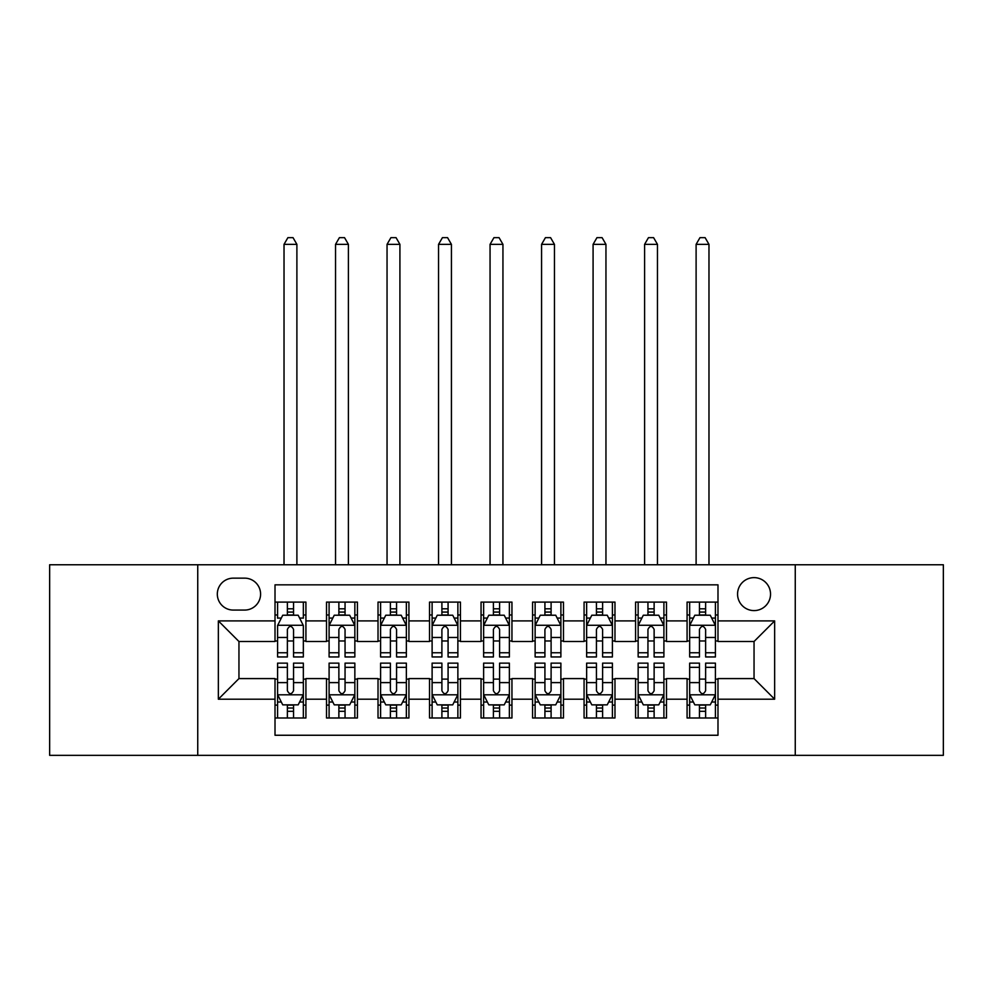 <?xml version="1.0" encoding="UTF-8"?>
<svg xmlns="http://www.w3.org/2000/svg" width="993" height="993" viewBox="0 0 993 993"><rect width="100%" height="100%" fill="white"/><g stroke="black" fill="none" stroke-linecap="round" stroke-linejoin="round"><path stroke-width="1.49" d="M754.047 577.628A16.484 16.484 0 0 0 737.563 594.112A16.484 16.484 0 0 0 754.047 610.596A16.484 16.484 0 0 0 770.531 594.112A16.484 16.484 0 0 0 754.047 577.628M795.256 755.338L943.35 755.338L943.35 564.756L795.256 564.756L795.256 755.338L197.744 755.338L197.744 564.756L49.65 564.756L49.65 755.338L197.744 755.338M717.989 602.093L687.082 602.093L687.082 620.898L666.489 620.898L666.489 641.503L687.082 641.503L687.082 620.898M666.489 620.898L666.489 602.093L635.582 602.093L635.582 620.898L614.977 620.898L614.977 641.503L635.582 641.503L635.582 620.898M614.977 620.898L614.977 602.093L584.07 602.093L584.07 620.898L563.465 620.898L563.465 641.503L584.07 641.503L584.07 620.898M563.465 620.898L563.465 602.093L532.558 602.093L532.558 620.898L511.954 620.898L511.954 641.503L532.558 641.503L532.558 620.898M511.954 620.898L511.954 602.093L481.046 602.093L481.046 620.898L460.442 620.898L460.442 641.503L481.046 641.503L481.046 620.898M460.442 620.898L460.442 602.093L429.535 602.093L429.535 620.898L408.93 620.898L408.93 641.503L429.535 641.503L429.535 620.898M408.93 620.898L408.93 602.093L378.023 602.093L378.023 620.898L357.418 620.898L357.418 641.503L378.023 641.503L378.023 620.898M357.418 620.898L357.418 602.093L326.511 602.093L326.511 641.503L305.918 641.503L305.918 602.093L275.011 602.093M275.011 717.989L305.918 717.989L305.918 678.591L326.511 678.591L326.511 717.989L357.418 717.989L357.418 678.591L378.023 678.591L378.023 699.196L357.418 699.196M378.023 699.196L378.023 717.989L408.93 717.989L408.93 678.591L429.535 678.591L429.535 699.196L408.93 699.196M429.535 699.196L429.535 717.989L460.442 717.989L460.442 678.591L481.046 678.591L481.046 699.196L460.442 699.196M481.046 699.196L481.046 717.989L511.954 717.989L511.954 678.591L532.558 678.591L532.558 699.196L511.954 699.196M532.558 699.196L532.558 717.989L563.465 717.989L563.465 678.591L584.07 678.591L584.07 699.196L563.465 699.196M584.07 699.196L584.07 717.989L614.977 717.989L614.977 678.591L635.582 678.591L635.582 699.196L614.977 699.196M635.582 699.196L635.582 717.989L666.489 717.989L666.489 678.591L687.082 678.591L687.082 699.196L666.489 699.196M233.281 610.074L244.613 610.074A15.962 15.962 0 0 0 260.588 594.112A15.962 15.962 0 0 0 244.613 578.149L233.281 578.149A15.962 15.962 0 0 0 217.318 594.112A15.962 15.962 0 0 0 233.281 610.074M795.256 564.756L197.744 564.756M717.989 620.898L717.989 584.84L275.011 584.84L275.011 641.503L238.953 641.503L238.953 678.591L275.011 678.591L275.011 735.254L717.989 735.254L717.989 678.591L754.047 678.591L754.047 641.503L717.989 641.503L717.989 620.898L774.652 620.898L774.652 699.196L717.989 699.196M275.011 699.196L218.348 699.196L218.348 620.898L275.011 620.898M687.082 699.196L687.082 717.989L717.989 717.989M275.011 614.977L277.581 614.977M287.374 614.977L293.556 614.977M303.337 614.977L305.918 614.977M275.011 640.981L277.581 640.981M287.374 640.981L293.556 640.981M303.337 640.981L305.918 640.981M275.011 679.1L277.581 679.1M287.374 679.1L293.556 679.1M303.337 679.1L305.918 679.1M275.011 705.117L277.581 705.117M287.374 705.117L293.556 705.117M303.337 705.117L305.918 705.117M326.511 640.981L329.093 640.981M338.874 640.981L345.055 640.981M354.849 640.981L357.418 640.981M326.511 614.977L329.093 614.977M338.874 614.977L345.055 614.977M354.849 614.977L357.418 614.977M326.511 679.1L329.093 679.1M338.874 679.1L345.055 679.1M354.849 679.1L357.418 679.1M326.511 705.117L329.093 705.117M338.874 705.117L345.055 705.117M354.849 705.117L357.418 705.117M378.023 679.1L380.604 679.1M390.386 679.1L396.567 679.1M406.36 679.1L408.93 679.1M378.023 705.117L380.604 705.117M390.386 705.117L396.567 705.117M406.36 705.117L408.93 705.117M378.023 614.977L380.604 614.977M390.386 614.977L396.567 614.977M406.36 614.977L408.93 614.977M378.023 640.981L380.604 640.981M390.386 640.981L396.567 640.981M406.36 640.981L408.93 640.981M429.535 679.1L432.116 679.1M441.897 679.1L448.079 679.1M457.872 679.1L460.442 679.1M429.535 705.117L432.116 705.117M441.897 705.117L448.079 705.117M457.872 705.117L460.442 705.117M429.535 614.977L432.116 614.977M441.897 614.977L448.079 614.977M457.872 614.977L460.442 614.977M429.535 640.981L432.116 640.981M441.897 640.981L448.079 640.981M457.872 640.981L460.442 640.981M481.046 679.1L483.628 679.1M493.409 679.1L499.591 679.1M509.372 679.1L511.954 679.1M481.046 705.117L483.628 705.117M493.409 705.117L499.591 705.117M509.372 705.117L511.954 705.117M481.046 614.977L483.628 614.977M493.409 614.977L499.591 614.977M509.372 614.977L511.954 614.977M481.046 640.981L483.628 640.981M493.409 640.981L499.591 640.981M509.372 640.981L511.954 640.981M532.558 679.1L535.128 679.1M544.921 679.1L551.103 679.1M560.884 679.1L563.465 679.1M532.558 705.117L535.128 705.117M544.921 705.117L551.103 705.117M560.884 705.117L563.465 705.117M532.558 614.977L535.128 614.977M544.921 614.977L551.103 614.977M560.884 614.977L563.465 614.977M532.558 640.981L535.128 640.981M544.921 640.981L551.103 640.981M560.884 640.981L563.465 640.981M584.07 679.1L586.64 679.1M596.433 679.1L602.614 679.1M612.396 679.1L614.977 679.1M584.07 705.117L586.64 705.117M596.433 705.117L602.614 705.117M612.396 705.117L614.977 705.117M584.07 614.977L586.64 614.977M596.433 614.977L602.614 614.977M612.396 614.977L614.977 614.977M584.07 640.981L586.64 640.981M596.433 640.981L602.614 640.981M612.396 640.981L614.977 640.981M635.582 679.1L638.151 679.1M647.945 679.1L654.126 679.1M663.907 679.1L666.489 679.1M635.582 705.117L638.151 705.117M647.945 705.117L654.126 705.117M663.907 705.117L666.489 705.117M635.582 614.977L638.151 614.977M647.945 614.977L654.126 614.977M663.907 614.977L666.489 614.977M635.582 640.981L638.151 640.981M647.945 640.981L654.126 640.981M663.907 640.981L666.489 640.981M687.082 679.1L689.663 679.1M699.444 679.1L705.626 679.1M715.419 679.1L717.989 679.1M687.082 705.117L689.663 705.117M699.444 705.117L705.626 705.117M715.419 705.117L717.989 705.117M687.082 614.977L689.663 614.977M699.444 614.977L705.626 614.977M715.419 614.977L717.989 614.977M687.082 640.981L689.663 640.981M699.444 640.981L705.626 640.981M715.419 640.981L717.989 640.981M238.953 641.503L218.348 620.898M238.953 678.591L218.348 699.196M774.652 620.898L754.047 641.503M774.652 699.196L754.047 678.591M293.556 602.093L293.556 615.226L293.556 608.796L287.374 608.796M303.337 652.761L293.556 652.761L293.556 656.956L303.337 656.956L303.337 625.528L298.185 615.226L282.732 615.226L277.581 625.528L277.581 656.956L287.374 656.956L287.374 652.761L277.581 652.761M281.317 618.068L277.581 618.068L277.581 602.093M277.581 618.167L277.581 608.796M303.337 618.167L303.337 608.796M299.601 618.068L303.337 618.068L303.337 602.093M287.374 615.226L287.374 602.093M293.556 652.761L293.556 629.401C291.495 625.429 289.435 625.429 287.374 629.401L287.374 646.778M277.581 637.469L287.374 637.469L287.374 652.761M296.895 564.756L296.895 244.352L284.023 244.352L284.023 564.756M284.023 244.352L287.883 237.662L293.034 237.662L296.895 244.352M287.374 711.298L293.556 711.298M277.581 667.333L287.374 667.333L287.374 663.138L277.581 663.138L277.581 694.554L282.732 704.856L298.185 704.856L303.337 694.554L303.337 663.138L293.556 663.138L293.556 667.333L303.337 667.333M303.337 694.554L303.337 717.989M277.581 694.554L277.581 717.989M293.556 704.856L293.556 717.989M287.374 717.989L287.374 704.856M287.374 667.333L287.374 690.694C289.422 694.666 291.483 694.666 293.556 690.694L293.556 667.333M345.055 608.796L338.874 608.796M354.849 652.761L345.055 652.761L345.055 656.956L354.849 656.956L354.849 625.528L349.697 615.226L334.244 615.226L329.093 625.528L329.093 656.956L338.874 656.956L338.874 652.761L329.093 652.761M329.093 625.528L329.093 602.093M354.849 625.528L354.849 602.093M338.874 615.226L338.874 602.093M345.055 602.093L345.055 615.226M345.055 652.761L345.055 629.401C343.007 625.429 340.947 625.429 338.874 629.401L338.874 652.761M348.406 564.756L348.406 244.352L335.535 244.352L335.535 564.756M335.535 244.352L339.395 237.662L344.546 237.662L348.406 244.352M396.567 608.796L390.386 608.796M406.36 652.761L396.567 652.761L396.567 656.956L406.36 656.956L406.36 625.528L401.209 615.226L385.756 615.226L380.604 625.528L380.604 656.956L390.386 656.956L390.386 652.761L380.604 652.761M380.604 625.528L380.604 602.093M406.36 625.528L406.36 602.093M390.386 615.226L390.386 602.093M396.567 602.093L396.567 615.226M396.567 652.761L396.567 629.401C394.519 625.429 392.458 625.429 390.386 629.401L390.386 652.761M399.918 564.756L399.918 244.352L387.047 244.352L387.047 564.756M387.047 244.352L390.907 237.662L396.058 237.662L399.918 244.352M448.079 608.796L441.897 608.796M457.872 652.761L448.079 652.761L448.079 656.956L457.872 656.956L457.872 625.528L452.721 615.226L437.268 615.226L432.116 625.528L432.116 656.956L441.897 656.956L441.897 652.761L432.116 652.761M432.116 625.528L432.116 602.093M457.872 625.528L457.872 602.093M441.897 615.226L441.897 602.093M448.079 602.093L448.079 615.226M448.079 652.761L448.079 629.401C446.018 625.429 443.958 625.429 441.897 629.401L441.897 652.761M451.43 564.756L451.43 244.352L438.546 244.352L438.546 564.756M438.546 244.352L442.419 237.662L447.57 237.662L451.43 244.352M499.591 608.796L493.409 608.796M509.372 652.761L499.591 652.761L499.591 656.956L509.372 656.956L509.372 625.528L504.221 615.226L488.779 615.226L483.628 625.528L483.628 656.956L493.409 656.956L493.409 652.761L483.628 652.761M483.628 625.528L483.628 602.093M509.372 625.528L509.372 602.093M493.409 615.226L493.409 602.093M499.591 602.093L499.591 615.226M499.591 652.761L499.591 629.401C497.53 625.429 495.47 625.429 493.409 629.401L493.409 652.761M502.942 564.756L502.942 244.352L490.058 244.352L490.058 564.756M490.058 244.352L493.931 237.662L499.069 237.662L502.942 244.352M338.874 711.298L345.055 711.298M329.093 667.333L338.874 667.333L338.874 663.138L329.093 663.138L329.093 694.554L334.244 704.856L349.697 704.856L354.849 694.554L354.849 663.138L345.055 663.138L345.055 667.333L354.849 667.333M354.849 694.554L354.849 717.989M329.093 694.554L329.093 717.989M345.055 704.856L345.055 717.989M338.874 717.989L338.874 704.856M338.874 667.333L338.874 690.694C340.934 694.666 342.995 694.666 345.055 690.694L345.055 667.333M390.386 711.298L396.567 711.298M380.604 667.333L390.386 667.333L390.386 663.138L380.604 663.138L380.604 694.554L385.756 704.856L401.209 704.856L406.36 694.554L406.36 663.138L396.567 663.138L396.567 667.333L406.36 667.333M406.36 694.554L406.36 717.989M380.604 694.554L380.604 717.989M396.567 704.856L396.567 717.989M390.386 717.989L390.386 704.856M390.386 667.333L390.386 690.694C392.446 694.666 394.506 694.666 396.567 690.694L396.567 667.333M441.897 711.298L448.079 711.298M432.116 667.333L441.897 667.333L441.897 663.138L432.116 663.138L432.116 694.554L437.268 704.856L452.721 704.856L457.872 694.554L457.872 663.138L448.079 663.138L448.079 667.333L457.872 667.333M457.872 694.554L457.872 717.989M432.116 694.554L432.116 717.989M448.079 704.856L448.079 717.989M441.897 717.989L441.897 704.856M441.897 667.333L441.897 690.694C443.958 694.666 446.018 694.666 448.079 690.694L448.079 667.333M493.409 711.298L499.591 711.298M483.628 667.333L493.409 667.333L493.409 663.138L483.628 663.138L483.628 694.554L488.779 704.856L504.221 704.856L509.372 694.554L509.372 663.138L499.591 663.138L499.591 667.333L509.372 667.333M509.372 694.554L509.372 717.989M483.628 694.554L483.628 717.989M499.591 704.856L499.591 717.989M493.409 717.989L493.409 704.856M493.409 667.333L493.409 690.694C495.47 694.666 497.53 694.666 499.591 690.694L499.591 667.333M551.103 608.796L544.921 608.796M560.884 652.761L551.103 652.761L551.103 656.956L560.884 656.956L560.884 625.528L555.732 615.226L540.279 615.226L535.128 625.528L535.128 656.956L544.921 656.956L544.921 652.761L535.128 652.761M535.128 625.528L535.128 602.093M560.884 625.528L560.884 602.093M544.921 615.226L544.921 602.093M551.103 602.093L551.103 615.226M551.103 652.761L551.103 629.401C549.042 625.429 546.982 625.429 544.921 629.401L544.921 652.761M554.454 564.756L554.454 244.352L541.57 244.352L541.57 564.756M541.57 244.352L545.43 237.662L550.581 237.662L554.454 244.352M544.921 711.298L551.103 711.298M535.128 667.333L544.921 667.333L544.921 663.138L535.128 663.138L535.128 694.554L540.279 704.856L555.732 704.856L560.884 694.554L560.884 663.138L551.103 663.138L551.103 667.333L560.884 667.333M560.884 694.554L560.884 717.989M535.128 694.554L535.128 717.989M551.103 704.856L551.103 717.989M544.921 717.989L544.921 704.856M544.921 667.333L544.921 690.694C546.982 694.666 549.042 694.666 551.103 690.694L551.103 667.333M602.614 608.796L596.433 608.796M612.396 652.761L602.614 652.761L602.614 656.956L612.396 656.956L612.396 625.528L607.244 615.226L591.791 615.226L586.64 625.528L586.64 656.956L596.433 656.956L596.433 652.761L586.64 652.761M586.64 625.528L586.64 602.093M612.396 625.528L612.396 602.093M596.433 615.226L596.433 602.093M602.614 602.093L602.614 615.226M602.614 652.761L602.614 629.401C600.554 625.429 598.494 625.429 596.433 629.401L596.433 652.761M605.953 564.756L605.953 244.352L593.082 244.352L593.082 564.756M593.082 244.352L596.942 237.662L602.093 237.662L605.953 244.352M596.433 711.298L602.614 711.298M586.64 667.333L596.433 667.333L596.433 663.138L586.64 663.138L586.64 694.554L591.791 704.856L607.244 704.856L612.396 694.554L612.396 663.138L602.614 663.138L602.614 667.333L612.396 667.333M612.396 694.554L612.396 717.989M586.64 694.554L586.64 717.989M602.614 704.856L602.614 717.989M596.433 717.989L596.433 704.856M596.433 667.333L596.433 690.694C598.481 694.666 600.542 694.666 602.614 690.694L602.614 667.333M654.126 608.796L647.945 608.796M663.907 652.761L654.126 652.761L654.126 656.956L663.907 656.956L663.907 625.528L658.756 615.226L643.303 615.226L638.151 625.528L638.151 656.956L647.945 656.956L647.945 652.761L638.151 652.761M638.151 625.528L638.151 602.093M663.907 625.528L663.907 602.093M647.945 615.226L647.945 602.093M654.126 602.093L654.126 615.226M654.126 652.761L654.126 629.401C652.066 625.429 650.005 625.429 647.945 629.401L647.945 652.761M657.465 564.756L657.465 244.352L644.594 244.352L644.594 564.756M644.594 244.352L648.454 237.662L653.605 237.662L657.465 244.352M647.945 711.298L654.126 711.298M638.151 667.333L647.945 667.333L647.945 663.138L638.151 663.138L638.151 694.554L643.303 704.856L658.756 704.856L663.907 694.554L663.907 663.138L654.126 663.138L654.126 667.333L663.907 667.333M663.907 694.554L663.907 717.989M638.151 694.554L638.151 717.989M654.126 704.856L654.126 717.989M647.945 717.989L647.945 704.856M647.945 667.333L647.945 690.694C649.993 694.666 652.053 694.666 654.126 690.694L654.126 667.333M705.626 608.796L699.444 608.796M715.419 652.761L705.626 652.761L705.626 656.956L715.419 656.956L715.419 625.528L710.268 615.226L694.815 615.226L689.663 625.528L689.663 656.956L699.444 656.956L699.444 652.761L689.663 652.761M689.663 625.528L689.663 602.093M715.419 625.528L715.419 602.093M699.444 615.226L699.444 602.093M705.626 602.093L705.626 615.226M705.626 652.761L705.626 629.401C703.578 625.429 701.517 625.429 699.444 629.401L699.444 652.761M708.977 564.756L708.977 244.352L696.105 244.352L696.105 564.756M696.105 244.352L699.966 237.662L705.117 237.662L708.977 244.352M699.444 711.298L705.626 711.298M689.663 667.333L699.444 667.333L699.444 663.138L689.663 663.138L689.663 694.554L694.815 704.856L710.268 704.856L715.419 694.554L715.419 663.138L705.626 663.138L705.626 667.333L715.419 667.333M715.419 694.554L715.419 717.989M689.663 694.554L689.663 717.989M705.626 704.856L705.626 717.989M699.444 717.989L699.444 704.856M699.444 667.333L699.444 690.694C701.505 694.666 703.565 694.666 705.626 690.694L705.626 667.333M326.511 699.196L305.918 699.196M326.511 620.898L305.918 620.898M303.213 625.28L277.705 625.28M303.337 637.469L293.556 637.469M293.556 612.073L287.374 612.073M277.705 694.815L303.213 694.815M303.337 702.026L299.601 702.026M281.317 702.026L277.581 702.026M293.556 682.613L303.337 682.613M277.581 682.613L287.374 682.613M287.374 708.021L293.556 708.021M354.724 625.28L329.217 625.28M329.093 618.068L332.829 618.068M351.112 618.068L354.849 618.068M338.874 637.469L329.093 637.469M354.849 637.469L345.055 637.469M345.055 612.073L338.874 612.073M406.224 625.28L380.729 625.28M380.604 618.068L384.341 618.068M402.624 618.068L406.36 618.068M390.386 637.469L380.604 637.469M406.36 637.469L396.567 637.469M396.567 612.073L390.386 612.073M457.736 625.28L432.24 625.28M432.116 618.068L435.84 618.068M454.136 618.068L457.872 618.068M441.897 637.469L432.116 637.469M457.872 637.469L448.079 637.469M448.079 612.073L441.897 612.073M509.248 625.28L483.752 625.28M483.628 618.068L487.352 618.068M505.648 618.068L509.372 618.068M493.409 637.469L483.628 637.469M509.372 637.469L499.591 637.469M499.591 612.073L493.409 612.073M329.217 694.815L354.724 694.815M354.849 702.026L351.112 702.026M332.829 702.026L329.093 702.026M345.055 682.613L354.849 682.613M329.093 682.613L338.874 682.613M338.874 708.021L345.055 708.021M380.729 694.815L406.224 694.815M406.36 702.026L402.624 702.026M384.341 702.026L380.604 702.026M396.567 682.613L406.36 682.613M380.604 682.613L390.386 682.613M390.386 708.021L396.567 708.021M432.24 694.815L457.736 694.815M457.872 702.026L454.136 702.026M435.84 702.026L432.116 702.026M448.079 682.613L457.872 682.613M432.116 682.613L441.897 682.613M441.897 708.021L448.079 708.021M483.752 694.815L509.248 694.815M509.372 702.026L505.648 702.026M487.352 702.026L483.628 702.026M499.591 682.613L509.372 682.613M483.628 682.613L493.409 682.613M493.409 708.021L499.591 708.021M560.76 625.28L535.264 625.28M535.128 618.068L538.864 618.068M557.16 618.068L560.884 618.068M544.921 637.469L535.128 637.469M560.884 637.469L551.103 637.469M551.103 612.073L544.921 612.073M535.264 694.815L560.76 694.815M560.884 702.026L557.16 702.026M538.864 702.026L535.128 702.026M551.103 682.613L560.884 682.613M535.128 682.613L544.921 682.613M544.921 708.021L551.103 708.021M612.271 625.28L586.776 625.28M586.64 618.068L590.376 618.068M608.659 618.068L612.396 618.068M596.433 637.469L586.64 637.469M612.396 637.469L602.614 637.469M602.614 612.073L596.433 612.073M586.776 694.815L612.271 694.815M612.396 702.026L608.659 702.026M590.376 702.026L586.64 702.026M602.614 682.613L612.396 682.613M586.64 682.613L596.433 682.613M596.433 708.021L602.614 708.021M663.783 625.28L638.276 625.28M638.151 618.068L641.888 618.068M660.171 618.068L663.907 618.068M647.945 637.469L638.151 637.469M663.907 637.469L654.126 637.469M654.126 612.073L647.945 612.073M638.276 694.815L663.783 694.815M663.907 702.026L660.171 702.026M641.888 702.026L638.151 702.026M654.126 682.613L663.907 682.613M638.151 682.613L647.945 682.613M647.945 708.021L654.126 708.021M715.295 625.28L689.787 625.28M689.663 618.068L693.399 618.068M711.683 618.068L715.419 618.068M699.444 637.469L689.663 637.469M715.419 637.469L705.626 637.469M705.626 612.073L699.444 612.073M689.787 694.815L715.295 694.815M715.419 702.026L711.683 702.026M693.399 702.026L689.663 702.026M705.626 682.613L715.419 682.613M689.663 682.613L699.444 682.613M699.444 708.021L705.626 708.021"/></g></svg>
